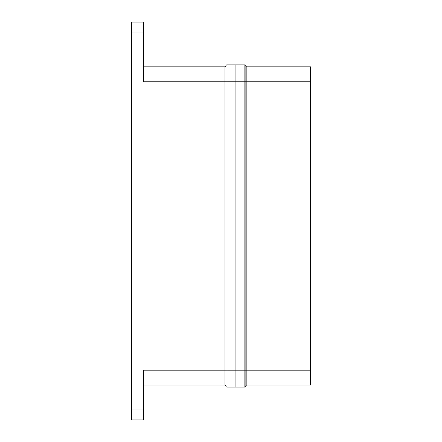 <?xml version="1.0" encoding="UTF-8"?>
<svg xmlns="http://www.w3.org/2000/svg" width="442" height="442" viewBox="0 0 442 442"><rect width="100%" height="100%" fill="white"/><g stroke="black" fill="none" stroke-linecap="round" stroke-linejoin="round"><path stroke-width="0.66" d="M246.857 66.852L246.857 81.77L310.505 81.77L310.505 66.852L246.857 66.852A0.995 0.995 0 0 1 245.862 65.858A0.995 0.995 0 0 0 246.857 66.852A0.995 0.995 0 0 1 245.862 65.858A0.995 0.995 0 0 0 244.868 64.864A0.995 0.995 0 0 1 245.862 65.858L245.862 386.087A0.995 0.995 0 0 1 244.868 387.082L244.868 64.864L226.967 64.864A0.995 0.995 0 0 0 225.972 65.858A0.995 0.995 0 0 1 224.978 66.852L143.429 66.852M143.429 385.092L224.978 385.092A0.995 0.995 0 0 1 225.972 386.087L225.972 65.858A0.995 0.995 0 0 1 224.978 66.852L224.978 81.77L143.429 81.77L143.429 22.1L131.495 22.1L131.495 419.9L143.429 419.9L143.429 370.175L224.978 370.175L224.978 81.77L235.917 81.77L235.917 387.082L235.917 64.864L235.917 81.77L246.857 81.77L246.857 370.175L226.967 370.175L226.967 387.082L244.868 387.082A0.995 0.995 0 0 0 245.862 386.087A0.995 0.995 0 0 1 244.868 387.082M226.967 64.864L226.967 370.175L224.978 370.175L224.978 385.092A0.995 0.995 0 0 1 225.972 386.087A0.995 0.995 0 0 0 226.967 387.082A0.995 0.995 0 0 1 225.972 386.087A0.995 0.995 0 0 0 226.967 387.082M310.505 370.175L246.857 370.175L246.857 385.092A0.995 0.995 0 0 0 245.862 386.087A0.995 0.995 0 0 1 246.857 385.092L310.505 385.092L310.505 81.77M143.429 409.955L131.495 409.955M143.429 32.045L131.495 32.045M225.972 65.858A0.995 0.995 0 0 1 224.978 66.852A0.995 0.995 0 0 0 225.972 65.858M224.978 385.092A0.995 0.995 0 0 1 225.972 386.087"/></g></svg>
